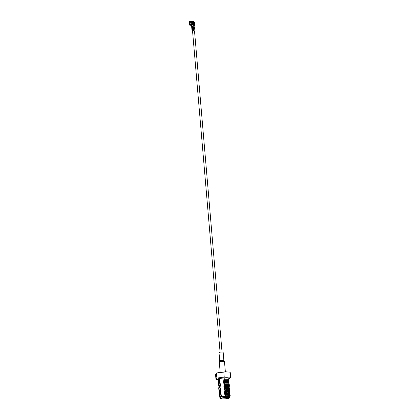 <?xml version="1.0" encoding="UTF-8"?>
<svg xmlns="http://www.w3.org/2000/svg" width="420" height="420" viewBox="0 0 420 420"><rect width="100%" height="100%" fill="white"/><g stroke="black" fill="none" stroke-linecap="round" stroke-linejoin="round"><path stroke-width="0.63" d="M217.97 379.696L215.969 379.386L215.544 374.425L216.473 373.149L223.808 372.052L227.141 371.863L230.213 372.241L230.638 377.197L229.709 378.478M227.141 371.863C223.256 371.774 219.66 372.204 216.358 373.159L216.899 378.105L224.233 377.013L230.638 377.197M215.969 379.386L216.899 378.105M228.769 378.452A5.586 0.84 175.1 0 0 228.454 377.958A5.586 0.84 175.1 0 0 221.55 378.068A5.586 0.84 175.1 0 0 217.943 379.376M226.585 398.632A3.99 0.598 -4.9 0 1 221.036 398.548A3.99 0.598 -4.9 0 1 223.435 397.787A3.99 0.598 -4.9 0 1 228.989 397.866A3.99 0.598 -4.9 0 1 226.585 398.632M223.198 397.724A4.599 0.693 -4.9 0 1 229.593 397.814A4.599 0.693 -4.9 0 1 226.826 398.695A4.599 0.693 -4.9 0 1 220.427 398.601A4.599 0.693 -4.9 0 1 223.198 397.724M219.45 396.926L220.39 396.228L219.482 396.795L219.865 397.399L221.361 396.611L223.078 396.354A4.599 0.693 -4.9 0 1 229.478 396.449L229.593 397.814M218.085 381.024L219.03 380.352L218.09 381.05L218.736 381.749M228.48 381.433L228.968 380.73L224.406 380.588L223.393 381.392L228.47 381.323L229.073 381.953L224.511 381.812L223.498 382.61L226.648 382.358L228.575 382.546L229.173 383.161M228.375 380.21L228.863 379.512L226.7 379.229L224.301 379.37L223.288 380.168L224.406 380.567L228.963 380.719M218.195 382.268L219.135 381.575L218.19 382.268L218.841 382.972M228.585 382.651L229.073 381.953M223.393 381.392L224.511 381.785L229.037 381.869M218.295 383.465L219.24 382.793L218.295 383.492L218.946 384.195M228.69 383.875L229.178 383.177L227.01 382.888L224.616 383.035L223.603 383.833L228.679 383.764L229.278 384.394L224.721 384.253L223.708 385.051L226.858 384.799L228.785 384.988L229.383 385.602L224.826 385.476L223.813 386.274L228.89 386.211L229.488 386.836L224.931 386.694L223.918 387.497L227.068 387.24L228.995 387.429L229.593 388.033L225.036 387.917L224.023 388.715L229.1 388.652L229.698 389.282L225.141 389.141L224.128 389.939L227.278 389.681L229.204 389.876L229.803 390.49L225.246 390.358L224.233 391.156L229.309 391.094L229.908 391.724L225.351 391.582L224.338 392.38L227.488 392.128L229.415 392.317L230.013 392.931L225.456 392.805L224.443 393.603L227.593 393.346L229.52 393.535L230.118 394.165L225.561 394.023L230.087 394.081M223.498 382.61L224.616 383.008L229.142 383.093M218.4 384.715L219.345 384.017L218.4 384.715L219.051 385.413M228.795 385.093L229.278 384.394M223.603 383.833L224.721 384.232L229.247 384.31M218.505 385.912L219.45 385.235L218.505 385.933L219.156 386.636M228.9 386.316L229.383 385.592M223.708 385.051L224.826 385.45L229.352 385.534M218.61 387.156L219.555 386.458L218.61 387.156L219.261 387.86M229.005 387.539L229.488 386.836M223.813 386.274L224.931 386.673L229.457 386.752M218.715 388.353L219.655 387.681L218.715 388.374L219.366 389.078M229.11 388.757L229.593 388.033M223.918 387.497L225.036 387.891L229.561 387.975M218.82 389.597L219.76 388.899L218.82 389.597L219.471 390.301M229.215 389.981L229.698 389.282M224.023 388.715L225.141 389.114L229.666 389.198M218.925 390.794L219.865 390.122L218.925 390.82L219.576 391.519M229.315 391.199L229.803 390.479M224.128 389.939L225.241 390.338L229.772 390.416M219.03 392.038L219.97 391.346L219.03 392.038L219.681 392.742M229.42 392.422L229.908 391.724M224.233 391.156L225.346 391.556L229.877 391.639M219.135 393.236L220.075 392.564L219.135 393.262L219.786 393.965M229.525 393.645L230.013 392.921M224.338 392.38L225.451 392.779L229.982 392.863M219.24 394.485L220.18 393.787L219.24 394.48L219.891 395.183M229.63 394.863L230.118 394.165M224.443 393.603L225.561 394.023L224.548 394.821L227.698 394.569L229.625 394.758L230.223 395.362L225.666 395.246L224.653 396.044L229.73 395.981L230.081 396.317L229.514 396.853M219.345 395.703L220.285 395.005L219.345 395.703L219.996 396.406M229.735 396.086L230.223 395.362M224.548 394.821L225.661 395.22L230.186 395.304M219.398 395.514L221.298 394.207L220.185 393.808M219.292 394.296L221.193 392.989L220.08 392.59M219.188 393.073L221.088 391.766L219.975 391.367M219.083 391.85L220.983 390.542L219.87 390.149M218.978 390.631L220.878 389.324L219.765 388.925M218.873 389.408L220.773 388.101L219.66 387.702M218.768 388.19L220.668 386.883L219.555 386.484M218.663 386.967L220.563 385.66L219.45 385.261M218.558 385.744L220.463 384.437L219.345 384.043M218.453 384.526L220.358 383.219L219.24 382.82M218.353 383.303L220.253 381.995L219.135 381.596M218.248 382.084L220.148 380.772L219.03 380.378M218.143 380.861L220.043 379.554L218.925 379.155L218.017 379.696L218.631 380.531M223.288 380.168L226.438 379.911L228.365 380.105L228.931 380.646M219.503 396.737L221.403 395.43L220.285 395.031M220.285 395.005L221.298 394.207M220.18 393.787L221.193 392.989M220.075 392.564L221.088 391.766M219.97 391.346L220.983 390.542M219.865 390.122L220.878 389.324M219.76 388.899L220.773 388.101M219.655 387.681L220.668 386.883M219.555 386.458L220.563 385.66M219.45 385.235L220.463 384.437M219.345 384.017L220.358 383.219M219.24 382.793L220.253 381.995M219.135 381.575L220.148 380.772M219.03 380.352L220.043 379.554M217.985 379.827L217.928 379.181A5.434 0.819 -4.9 0 1 218.883 378.625L224.17 377.837A5.434 0.819 -4.9 0 1 228.753 378.252L228.863 379.512M218.883 378.625L218.925 379.155M224.17 377.837L224.301 379.37M220.427 398.601L220.311 397.236A4.599 0.693 -4.9 0 1 223.078 396.354L230.081 396.317M219.865 397.399L220.343 397.593M220.39 396.228L221.403 395.43M221.361 396.611L220.39 396.254M224.233 377.013L223.808 372.052M222.038 352.028L194.502 30.87L192.544 30.949M191.032 25.641L190.423 25.998A2.431 0.924 81.5 0 1 189.362 23.389A2.431 0.924 81.5 0 1 189.362 22.439L190.591 22.281A2.168 0.824 -98.5 0 1 190.612 22.145L189.425 22.024L189.661 22.381L190.596 22.244M192.575 21.604A2.168 0.824 81.5 0 1 192.89 21.095L192.922 21.462A1.822 0.693 81.5 0 0 192.775 21.656M192.89 21.095L193.205 21.047L193.274 21.793L191.567 21.73L191.772 24.124L192.722 23.982L192.518 21.588M194.513 30.938L194.896 30.996L194.581 27.321L194.927 27.079L194.486 24.622L194.775 24.533L194.57 22.139L193.82 21.934L193.757 21.194A2.168 0.824 81.5 0 0 193.337 21A2.168 0.824 81.5 0 0 193.205 21.047M190.895 25.043L190.859 24.575L192.728 24.297M193.856 22.659L194.024 23.378M193.662 30.796L192.04 31.08L193.73 30.686L193.415 27.006L192.833 26.649L191.405 26.912A3.99 0.598 175.1 0 0 191.405 26.943A3.99 0.598 175.1 0 0 191.62 27.116L191.683 26.822M191.788 27.867L193.137 27.484L193.1 27.053M192.743 24.528L192.644 24.092L191.772 24.124M192.224 27.242A3.99 0.598 -4.9 0 1 191.893 27.19L191.572 27.237A4.342 0.651 175.1 0 0 192.234 27.321M191.751 26.812L191.893 27.19M190.16 22.082A2.168 0.824 81.5 0 1 190.633 21.404L190.312 21.352A2.431 0.924 81.5 0 0 189.425 22.024M190.607 25.82L190.628 26.05A2.431 0.924 81.5 0 0 190.964 25.861M190.628 26.05L191.242 25.699M194.413 25.767L194.156 25.121L193.982 25.657L193.872 24.292L194.14 24.901L194.287 24.397L194.413 25.767L194.15 25.153M194.129 24.869L194.219 24.381M193.646 25.557L193.463 24.182L193.846 24.633L193.594 25.546L193.478 24.176M192.743 24.454L193.048 24.234M193.058 24.407L191.405 24.728L191.583 26.78L193.011 26.565L192.838 24.512M193.253 26.628L193.415 27.006M194.009 30.786L193.73 30.686M193.494 23.851L193.279 22.454M193.888 22.937L193.615 22.858L193.746 22.554L193.956 22.948L193.888 23.987L193.652 23.536L193.872 23.846L193.988 23.593L193.762 22.691M193.678 22.869L193.762 22.549M194.035 23.599L193.872 23.987L193.667 23.536M193.441 25.51L193.274 24.129L193.441 25.51M191.572 27.237L191.441 26.954M190.932 25.463L190.901 24.864L191.405 24.728M191.315 27.164L191.299 27.164A4.342 0.651 -4.9 0 1 191.058 26.975A4.342 0.651 -4.9 0 1 191.058 26.938L191.583 26.78M194.896 30.996L194.518 31.054M194.927 27.079L194.591 27.127M194.775 24.533L194.481 24.575M192.339 31.19L192.181 30.912M192.502 30.865L192.67 31.143M193.872 23.846L193.793 23.263M193.405 25.494L193.289 24.129M193.541 24.334L193.657 24.817M194.056 25.667L194.103 25.006M194.119 25.006L193.888 24.287M190.591 22.276L189.814 22.517M193.809 30.791L192.549 31.038L220.085 352.196M220.264 352.17A2.084 0.315 -4.9 0 1 223.157 352.212L223.871 360.528A2.084 0.315 -4.9 0 0 220.978 360.486A2.084 0.315 -4.9 0 0 219.723 360.885L219.009 352.564A2.084 0.315 -4.9 0 1 220.264 352.17M190.097 22.502A2.168 0.824 81.5 0 0 190.097 23.321A2.168 0.824 81.5 0 0 190.937 25.578M192.502 27.578L192.78 30.828M192.281 27.615L192.559 30.865M190.895 25.011L191.058 26.938M220.18 372.298L219.319 362.276A2.604 0.394 -4.9 0 1 220.883 361.778A2.604 0.394 -4.9 0 1 224.506 361.83L224.343 361.384A2.489 0.373 -4.9 0 0 220.894 361.363A2.489 0.373 -4.9 0 0 219.403 361.804L219.65 361.294A2.2 0.331 -4.9 0 1 220.967 360.901A2.2 0.331 -4.9 0 1 224.012 360.917L224.343 361.384M228.8 378.767L229.824 378.462M190.633 21.404L193.337 21M191.762 27.836L192.04 31.08M190.911 25.258L191.058 26.975M192.077 31.122L192.402 31.07M192.255 27.62L192.181 26.749M225.367 371.858L224.506 361.83M219.65 361.294L219.723 360.885M224.012 360.917L223.871 360.528M219.319 362.276L219.403 361.804"/></g></svg>
